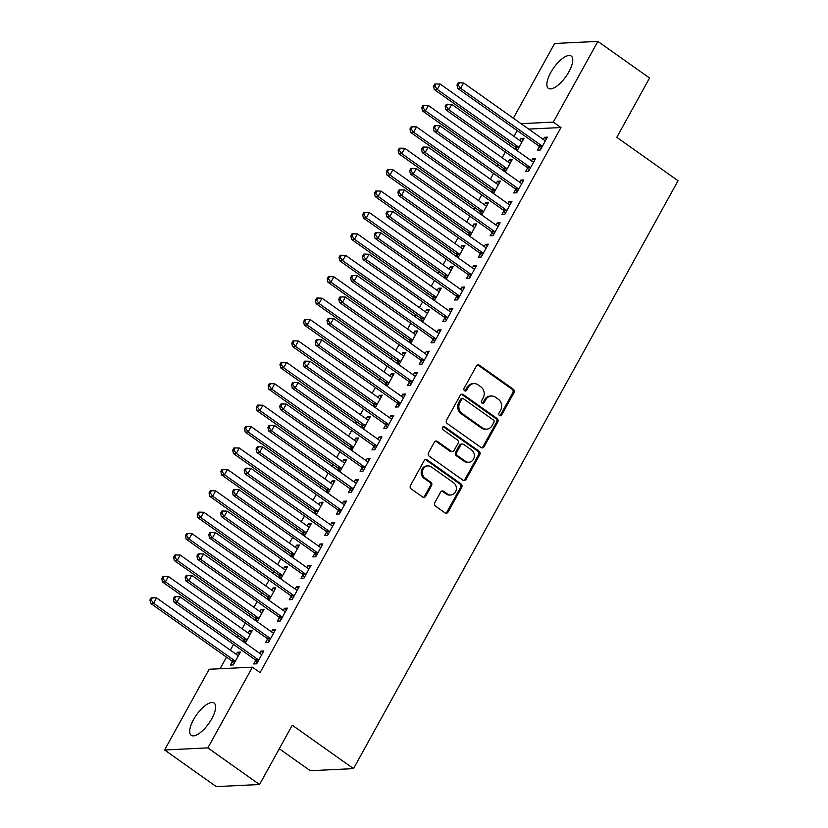 <?xml version="1.0" encoding="UTF-8"?>
<svg xmlns="http://www.w3.org/2000/svg" width="828" height="828" viewBox="0 0 828 828"><rect width="100%" height="100%" fill="white"/><g stroke="black" fill="none" stroke-linecap="round" stroke-linejoin="round"><path stroke-width="1.24" d="M499.532 415.501A1.739 1.542 87.2 0 0 501.654 414.963L513.981 392.638A2.484 2.205 87.2 0 0 513.267 389.201L479.453 365.241A2.484 2.205 87.2 0 0 476.41 366.007L464.084 388.332A1.739 1.542 87.2 0 0 465.481 391.013A1.739 1.542 87.2 0 0 466.713 390.205L468.306 387.307A7.959 7.059 87.2 0 1 473.937 383.623A7.959 7.059 87.2 0 1 478.035 384.844L480.851 386.842A7.959 7.059 87.2 0 1 483.148 397.833L481.554 400.721A1.739 1.542 87.2 0 0 482.952 403.391A1.739 1.542 87.2 0 0 484.183 402.584L485.777 399.696A7.959 7.059 87.2 0 1 491.408 396.001A7.959 7.059 87.2 0 1 495.506 397.233L498.321 399.231A7.959 7.059 87.2 0 1 500.619 410.212L499.025 413.1A1.739 1.542 87.2 0 0 499.532 415.501M499.833 415.666A1.739 1.542 87.2 0 0 500.485 415.025L512.811 392.689A2.484 2.205 87.2 0 0 512.097 389.264L478.284 365.293A2.484 2.205 87.2 0 0 477.59 364.972M464.891 390.909A1.739 1.542 87.2 0 0 465.543 390.257L467.137 387.369L468.306 387.307M482.362 403.288A1.739 1.542 87.2 0 0 483.014 402.636L484.608 399.748L485.777 399.696M193.535 719.615A19.768 7.493 125.3 0 1 214.09 703.044A19.768 7.493 125.3 0 1 211.782 718.735A19.768 7.493 125.3 0 1 191.227 735.305A19.768 7.493 125.3 0 1 193.535 719.615M550.692 72.636A19.768 7.493 125.3 0 1 571.248 56.066A19.768 7.493 125.3 0 1 568.929 71.757A19.768 7.493 125.3 0 1 548.374 88.327A19.768 7.493 125.3 0 1 550.692 72.636M434.793 502.72A2.484 2.205 87.2 0 0 435.507 506.146L444.998 512.874A2.484 2.205 87.2 0 0 448.031 512.108L461.724 487.309A2.484 2.205 87.2 0 0 460.999 483.873L427.186 459.913A2.484 2.205 87.2 0 0 424.153 460.678L410.46 485.477A2.484 2.205 87.2 0 0 411.185 488.913L422.642 497.028A2.484 2.205 87.2 0 0 425.675 496.262L431.533 485.643A2.484 2.205 87.2 0 0 430.819 482.217L425.137 478.191A6.655 5.899 87.2 0 1 422.518 470.853A6.655 5.899 87.2 0 1 427.921 465.916A6.655 5.899 87.2 0 1 431.336 466.94L453.599 482.724A6.655 5.899 87.2 0 1 456.218 490.062A6.655 5.899 87.2 0 1 450.815 494.989A6.655 5.899 87.2 0 1 447.399 493.964L443.684 491.335A2.484 2.205 87.2 0 0 440.651 492.101L434.793 502.72M252.416 667.182L207.859 747.891L164.596 749.982L209.153 669.262L252.416 667.182L260.075 672.605L560.97 127.533L553.311 122.109L521.029 123.662M513.35 118.218L554.605 43.48L597.868 41.4L649.545 78.018L616.808 137.324L678.049 180.732L353.515 768.622L292.274 725.214L259.537 784.52L207.859 747.891M597.868 41.4L553.311 122.109M481.068 447.524A2.484 2.205 87.2 0 0 484.111 446.747L497.794 421.949A2.484 2.205 87.2 0 0 497.079 418.523L463.266 394.552A2.484 2.205 87.2 0 0 460.223 395.329L446.54 420.117A2.484 2.205 87.2 0 0 447.255 423.553L481.068 447.524M479.764 454.634L466.071 479.422A2.484 2.205 87.2 0 1 463.028 480.199L429.214 456.228A2.484 2.205 87.2 0 1 428.5 452.802L434.358 442.183A2.484 2.205 87.2 0 1 437.401 441.417L451.115 451.136A2.484 2.205 87.2 0 0 454.148 450.37L458.039 443.322A2.484 2.205 87.2 0 0 457.315 439.896L443.042 429.773A1.739 1.542 87.2 0 1 444.667 426.834L479.039 451.198A2.484 2.205 87.2 0 1 479.764 454.634L478.594 454.686L464.901 479.484L466.071 479.422M279.274 748.75L310.252 770.702L353.515 768.622M267.485 639.081L265.571 642.538L268.5 642.404L275.589 629.559L272.66 629.694L271.47 631.857M245.336 643.118L252.198 630.677L249.28 630.822L248.089 632.975M244.105 640.199L243.287 641.669M291.125 596.264L289.21 599.72L292.129 599.586L299.219 586.741L296.3 586.876L295.11 589.039M268.976 600.3L275.838 587.859L272.919 588.004L271.729 590.157M267.734 597.381L266.926 598.851M314.754 553.446L312.849 556.902L315.768 556.768L322.858 543.924L319.939 544.058L318.749 546.221M292.615 557.482L299.477 545.041L296.548 545.186L295.358 547.339M291.373 554.563L290.566 556.033M338.393 510.628L336.478 514.084L339.408 513.95L346.497 501.106L343.568 501.24L342.378 503.403M316.244 514.664L323.117 502.223L320.188 502.368L318.997 504.521M315.013 511.745L314.205 513.215M362.033 467.81L360.118 471.267L363.037 471.132L370.137 458.288L367.208 458.422L366.017 460.585M339.884 471.846L346.746 459.405L343.827 459.55L342.637 461.703M338.652 468.927L337.834 470.397M385.672 424.992L383.757 428.449L386.676 428.314L393.766 415.47L390.847 415.604L389.657 417.767M363.523 429.028L370.385 416.587L367.466 416.732L366.276 418.885M362.281 426.109L361.474 427.579M409.301 382.174L407.397 385.631L410.315 385.496L417.405 372.652L414.486 372.786L413.296 374.949M387.162 386.21L394.024 373.77L391.095 373.914L389.905 376.067M385.92 383.292L385.113 384.761M432.94 339.356L431.026 342.813L433.955 342.678L441.045 329.834L438.115 329.968L436.925 332.131M410.791 343.392L417.664 330.952L414.735 331.096L413.545 333.249M409.56 340.474L408.753 341.943M456.58 296.538L454.665 299.995L457.584 299.86L464.684 287.016L461.755 287.15L460.565 289.314M434.431 300.574L441.293 288.134L438.374 288.279L437.184 290.431M433.199 297.656L432.382 299.125M480.219 253.72L478.305 257.177L481.223 257.042L488.313 244.198L485.394 244.332L484.204 246.496M458.07 257.756L464.932 245.316L462.014 245.461L460.823 247.613M456.828 254.838L456.021 256.307M503.848 210.902L501.944 214.359L504.863 214.224L511.952 201.38L509.034 201.514L507.843 203.678M481.71 214.938L488.572 202.498L485.643 202.643L484.452 204.795M480.468 212.02L479.66 213.489M527.488 168.084L525.573 171.541L528.502 171.406L535.592 158.562L532.663 158.697L531.472 160.86M505.339 172.12L512.211 159.68L509.282 159.825L508.092 161.977M504.107 169.202L503.3 170.671M560.97 127.533L528.678 129.085M517.169 130.586L513.981 136.372M510.151 143.316L509.189 145.055M505.349 152L502.161 157.775M498.332 164.72L497.369 166.469M493.529 173.404L490.342 179.19M486.512 186.134L485.55 187.873M481.71 194.818L478.522 200.593M474.692 207.538L473.73 209.287M469.9 216.222L466.702 222.007M462.873 228.952L461.91 230.691M458.081 237.636L454.893 243.411M451.053 250.356L450.09 252.105M446.261 259.04L443.073 264.825M439.233 271.77L438.271 273.509M434.441 280.454L431.253 286.229M427.424 293.174L426.451 294.923M422.622 301.858L419.434 307.643M415.604 314.588L414.642 316.327M410.802 323.272L407.614 329.047M403.785 335.992L402.822 337.741M398.982 344.676L395.794 350.461M391.965 357.406L391.002 359.145M387.173 366.09L383.975 371.865M380.145 378.81L379.183 380.559M375.353 387.494L372.155 393.279M368.325 400.224L367.363 401.963M363.533 408.908L360.346 414.683M356.506 421.628L355.543 423.377M351.714 430.312L348.526 436.097M344.686 443.042L343.724 444.781M339.894 451.726L336.706 457.501M332.877 464.446L331.904 466.195M328.074 473.13L324.886 478.915M321.057 485.86L320.094 487.599M316.255 494.544L313.067 500.319M309.237 507.264L308.275 509.013M304.435 515.947L301.247 521.733M297.418 528.678L296.455 530.417M292.626 537.362L289.427 543.137M285.598 550.082L284.635 551.831M280.806 558.765L277.608 564.551M273.778 571.496L272.816 573.235M268.986 580.18L265.798 585.955M261.958 592.9L260.996 594.649M257.166 601.583L253.979 607.369M250.139 614.314L249.176 616.053M245.347 622.998L242.159 628.773M238.329 635.718L237.357 637.467M233.527 644.401L230.339 650.187M226.51 657.132L220.093 668.734M517.158 150.706L524.02 138.276L521.102 138.421L519.912 140.574M515.927 147.798L515.119 149.257M539.307 146.67L537.393 150.137L540.322 149.992L547.411 137.148L544.482 137.293L543.292 139.446M493.519 193.524L500.391 181.094L497.462 181.239L496.272 183.392M492.287 190.616L491.48 192.075M515.668 189.488L513.753 192.955L516.682 192.81L523.772 179.966L520.853 180.111L519.663 182.263M469.89 236.342L476.752 223.912L473.823 224.057L472.633 226.21M468.648 233.434L467.841 234.893M492.039 232.306L490.124 235.773L493.043 235.628L500.133 222.784L497.214 222.929L496.024 225.081M446.251 279.16L453.113 266.73L450.194 266.875L449.004 269.028M445.009 276.252L444.201 277.711M468.4 275.124L466.485 278.591L469.404 278.446L476.493 265.602L473.575 265.747L472.384 267.899M422.611 321.978L429.473 309.548L426.555 309.693L425.364 311.846M421.38 319.07L420.572 320.529M444.76 317.942L442.845 321.409L445.774 321.264L452.864 308.42L449.935 308.565L448.745 310.717M398.972 364.796L405.844 352.366L402.915 352.511L401.725 354.663M397.74 361.888L396.933 363.347M421.121 360.76L419.206 364.227L422.135 364.082L429.225 351.238L426.306 351.382L425.116 353.535M375.343 407.614L382.205 395.184L379.276 395.329L378.085 397.481M374.101 404.706L373.293 406.165M397.492 403.578L395.577 407.045L398.496 406.9L405.585 394.056L402.667 394.2L401.476 396.353M351.703 450.432L358.565 438.002L355.647 438.147L354.456 440.299M350.461 447.524L349.654 448.983M373.852 446.395L371.938 449.863L374.856 449.718L381.946 436.873L379.027 437.018L377.837 439.171M328.064 493.25L334.926 480.82L332.007 480.964L330.817 483.117M326.832 490.342L326.025 491.801M350.213 489.213L348.298 492.681L351.227 492.536L358.317 479.691L355.388 479.836L354.198 481.989M304.425 536.068L311.297 523.638L308.368 523.782L307.178 525.935M303.193 533.16L302.386 534.619M326.574 532.031L324.659 535.499L327.588 535.354L334.678 522.509L331.759 522.654L330.569 524.807M280.796 578.886L287.658 566.455L284.739 566.6L283.538 568.753M279.553 575.977L278.746 577.437M302.944 574.849L301.03 578.317L303.948 578.172L311.038 565.327L308.119 565.472L306.929 567.625M257.156 621.704L264.018 609.273L261.099 609.418L259.909 611.571M255.914 618.795L255.107 620.255M279.305 617.667L277.39 621.135L280.309 620.99L287.409 608.145L284.48 608.29L283.29 610.443M232.285 661.613L230.37 665.081L233.289 664.936L240.379 652.091L237.46 652.236L236.27 654.389M255.666 660.485L253.751 663.952L256.68 663.808L263.77 650.963L260.841 651.108L259.65 653.261M259.537 784.52L216.274 786.6L164.596 749.982M521.102 138.421L523.151 139.87M544.482 137.293L546.532 138.742M509.282 159.825L511.331 161.274M532.663 158.697L534.712 160.146M497.462 181.239L499.512 182.688M520.853 180.111L522.892 181.56M485.643 202.643L487.692 204.092M509.034 201.514L511.073 202.963M473.823 224.057L475.872 225.506M497.214 222.929L499.253 224.378M462.014 245.461L464.053 246.91M485.394 244.332L487.444 245.781M450.194 266.875L452.233 268.324M473.575 265.747L475.624 267.196M438.374 288.279L440.413 289.728M461.755 287.15L463.804 288.599M426.555 309.693L428.604 311.142M449.935 308.565L451.984 310.014M414.735 331.096L416.784 332.546M438.115 329.968L440.165 331.417M402.915 352.511L404.964 353.96M426.306 351.382L428.345 352.831M391.095 373.914L393.145 375.363M414.486 372.786L416.525 374.235M379.276 395.329L381.325 396.778M402.667 394.2L404.706 395.649M367.466 416.732L369.505 418.181M390.847 415.604L392.896 417.053M355.647 438.147L357.686 439.596M379.027 437.018L381.077 438.467M343.827 459.55L345.866 460.999M367.208 458.422L369.257 459.871M332.007 480.964L334.057 482.413M355.388 479.836L357.437 481.285M320.188 502.368L322.237 503.817M343.568 501.24L345.618 502.689M308.368 523.782L310.417 525.231M331.759 522.654L333.798 524.103M296.548 545.186L298.597 546.635M319.939 544.058L321.978 545.507M284.739 566.6L286.778 568.049M308.119 565.472L310.158 566.921M272.919 588.004L274.958 589.453M296.3 586.876L298.349 588.325M261.099 609.418L263.138 610.867M284.48 608.29L286.529 609.739M249.28 630.822L251.319 632.271M272.66 629.694L274.71 631.143M237.46 652.236L239.509 653.685M260.841 651.108L262.89 652.557M491.408 396.001L490.238 396.053A7.959 7.059 87.2 0 0 484.608 399.748M473.937 383.623L472.767 383.674A7.959 7.059 87.2 0 0 467.137 387.369M481.761 447.844A2.484 2.205 87.2 0 0 482.941 446.809L496.624 422.011A2.484 2.205 87.2 0 0 495.91 418.575L462.096 394.614A2.484 2.205 87.2 0 0 461.403 394.283M493.892 422.404A1.739 1.542 87.2 0 0 493.384 419.993L463.711 398.961A1.739 1.542 87.2 0 0 461.579 399.5L459.902 402.543A7.959 7.059 87.2 0 0 462.2 413.534L482.486 427.91A7.959 7.059 87.2 0 0 486.585 429.142A7.959 7.059 87.2 0 0 492.215 425.447L493.892 422.404M462.811 398.692L461.641 398.744A1.739 1.542 87.2 0 0 460.409 399.551L461.579 399.5M486.585 429.142L485.415 429.194A7.959 7.059 87.2 0 1 481.316 427.972L461.03 413.586A7.959 7.059 87.2 0 1 458.733 402.605L460.409 399.551M463.721 480.519A2.484 2.205 87.2 0 0 464.901 479.484M452.388 451.519L451.219 451.57A2.484 2.205 87.2 0 1 449.946 451.188L436.232 441.469A2.484 2.205 87.2 0 0 435.538 441.148M478.594 454.686A2.484 2.205 87.2 0 0 477.87 451.25L443.497 426.886A1.739 1.542 87.2 0 0 443.187 426.72M465.336 461.217A6.655 5.899 87.2 0 0 468.762 462.252A6.655 5.899 87.2 0 0 474.165 457.315A6.655 5.899 87.2 0 0 471.546 449.977L463.701 444.419A2.484 2.205 87.2 0 0 460.668 445.185L456.777 452.233A2.484 2.205 87.2 0 0 457.501 455.659L465.336 461.217L464.166 461.279A6.655 5.899 87.2 0 0 467.592 462.303L468.762 462.252M462.428 444.036L461.258 444.087A2.484 2.205 87.2 0 0 459.499 445.247L460.668 445.185M464.166 461.279L456.331 455.721A2.484 2.205 87.2 0 1 455.607 452.285L459.499 445.247M450.815 494.989L449.645 495.051A6.655 5.899 87.2 0 1 446.23 494.016L442.514 491.387A2.484 2.205 87.2 0 0 441.821 491.066M427.921 465.916L426.751 465.978A6.655 5.899 87.2 0 0 421.349 470.904A6.655 5.899 87.2 0 0 423.967 478.242L425.137 478.191M423.325 497.349A2.484 2.205 87.2 0 0 424.505 496.314L430.363 485.705A2.484 2.205 87.2 0 0 429.649 482.269L423.967 478.242M445.681 513.194A2.484 2.205 87.2 0 0 446.861 512.159L460.554 487.361A2.484 2.205 87.2 0 0 459.83 483.935L426.016 459.964A2.484 2.205 87.2 0 0 425.333 459.643M522.116 141.743L521.764 141.671A2.536 2.246 -92.8 0 1 520.957 141.319L440.196 84.073L437.246 89.424L434.317 89.569L515.088 146.815A2.536 2.246 -92.8 0 1 515.709 147.467L517.459 150.168M434.762 86.102L435.942 83.959L434.772 84.021L433.593 86.153L434.762 86.102L437.246 89.424L518.007 146.67A2.536 2.246 -92.8 0 1 518.639 147.332L518.846 147.653M435.942 83.959L440.196 84.073M434.317 89.569L433.593 86.153M542.226 146.535L542.019 146.204A2.536 2.246 87.2 0 0 541.388 145.542L460.627 88.306L463.587 82.955L544.348 140.191A2.536 2.246 87.2 0 0 545.145 140.543L545.497 140.615M540.85 149.04L539.1 146.349A2.536 2.246 87.2 0 0 538.469 145.687L457.708 88.441L460.627 88.306L458.153 84.973L459.333 82.831L458.163 82.893L456.984 85.036L458.153 84.973M456.984 85.036L457.708 88.441M463.587 82.955L459.333 82.831M510.296 163.147L509.944 163.075A2.536 2.246 -92.8 0 1 509.148 162.723L428.376 105.487L425.426 110.838L422.497 110.973L503.269 168.219A2.536 2.246 -92.8 0 1 503.89 168.881L505.639 171.572M422.942 107.505L424.133 105.373L422.963 105.425L421.773 107.568L422.942 107.505L425.426 110.838L506.187 168.074A2.536 2.246 -92.8 0 1 506.819 168.736L507.026 169.067M424.133 105.373L428.376 105.487M422.497 110.973L421.773 107.568M498.477 184.561L498.125 184.489A2.536 2.246 -92.8 0 1 497.328 184.137L416.556 126.891L413.607 132.242L410.688 132.387L491.449 189.633A2.536 2.246 -92.8 0 1 492.08 190.285L493.819 192.986M411.133 128.92L412.313 126.777L411.143 126.839L409.964 128.971L411.133 128.92L413.607 132.242L494.368 189.488A2.536 2.246 -92.8 0 1 494.999 190.15L495.206 190.471M412.313 126.777L416.556 126.891M410.688 132.387L409.964 128.971M530.417 167.939L530.199 167.618A2.536 2.246 87.2 0 0 529.568 166.956L448.807 109.71L451.767 104.359L532.528 161.605A2.536 2.246 87.2 0 0 533.325 161.957L533.677 162.029M529.03 170.454L527.281 167.753A2.536 2.246 87.2 0 0 526.649 167.09L445.888 109.855L448.807 109.71L446.333 106.388L447.513 104.245L446.344 104.297L445.164 106.439L446.333 106.388M445.164 106.439L445.888 109.855M451.767 104.359L447.513 104.245M518.597 189.353L518.38 189.022A2.536 2.246 87.2 0 0 517.759 188.36L436.987 131.124L439.947 125.773L520.708 183.009A2.536 2.246 87.2 0 0 521.505 183.361L521.857 183.433M517.21 191.858L515.461 189.167A2.536 2.246 87.2 0 0 514.83 188.505L434.069 131.259L436.987 131.124L434.514 127.791L435.694 125.649L434.524 125.711L433.344 127.854L434.514 127.791M433.344 127.854L434.069 131.259M439.947 125.773L435.694 125.649M486.657 205.965L486.305 205.893A2.536 2.246 -92.8 0 1 485.508 205.541L404.747 148.305L401.787 153.656L398.868 153.791L479.629 211.036A2.536 2.246 -92.8 0 1 480.261 211.699L482.01 214.39M399.313 150.323L400.493 148.191L399.324 148.243L398.144 150.386L399.313 150.323L401.787 153.656L482.548 210.892A2.536 2.246 -92.8 0 1 483.179 211.554L483.386 211.885M400.493 148.191L404.747 148.305M398.868 153.791L398.144 150.386M474.837 227.379L474.485 227.307A2.536 2.246 -92.8 0 1 473.688 226.955L392.927 169.709L389.967 175.06L387.049 175.205L467.81 232.451A2.536 2.246 -92.8 0 1 468.441 233.103L470.19 235.804M387.494 171.738L388.674 169.595L387.504 169.657L386.324 171.789L387.494 171.738L389.967 175.06L470.728 232.306A2.536 2.246 -92.8 0 1 471.36 232.968L471.577 233.289M388.674 169.595L392.927 169.709M387.049 175.205L386.324 171.789M506.777 210.757L506.56 210.436A2.536 2.246 87.2 0 0 505.939 209.774L425.168 152.528L428.128 147.177L508.889 204.423A2.536 2.246 87.2 0 0 509.686 204.775L510.038 204.847M505.39 213.272L503.641 210.571A2.536 2.246 87.2 0 0 503.01 209.908L422.249 152.673L425.168 152.528L422.694 149.206L423.874 147.063L422.704 147.115L421.524 149.257L422.694 149.206M421.524 149.257L422.249 152.673M428.128 147.177L423.874 147.063M494.958 232.171L494.751 231.84A2.536 2.246 87.2 0 0 494.119 231.178L413.358 173.942L416.308 168.591L497.069 225.827A2.536 2.246 87.2 0 0 497.876 226.179L498.218 226.251M493.571 234.676L491.822 231.985A2.536 2.246 87.2 0 0 491.19 231.322L410.429 174.077L413.358 173.942L410.874 170.609L412.054 168.467L410.885 168.529L409.705 170.671L410.874 170.609M409.705 170.671L410.429 174.077M416.308 168.591L412.054 168.467M463.018 248.783L462.666 248.71A2.536 2.246 -92.8 0 1 461.869 248.359L381.108 191.123L378.148 196.474L375.229 196.609L455.99 253.854A2.536 2.246 -92.8 0 1 456.621 254.517L458.37 257.208M375.674 193.141L376.854 191.009L375.684 191.061L374.504 193.203L375.674 193.141L378.148 196.474L458.919 253.71A2.536 2.246 -92.8 0 1 459.54 254.372L459.757 254.703M376.854 191.009L381.108 191.123M375.229 196.609L374.504 193.203M483.138 253.575L482.931 253.254A2.536 2.246 87.2 0 0 482.3 252.592L401.539 195.346L404.488 189.995L485.249 247.241A2.536 2.246 87.2 0 0 486.057 247.593L486.409 247.665M481.751 256.09L480.002 253.389A2.536 2.246 87.2 0 0 479.371 252.726L398.61 195.491L401.539 195.346L399.055 192.024L400.234 189.881L399.065 189.933L397.885 192.075L399.055 192.024M397.885 192.075L398.61 195.491M404.488 189.995L400.234 189.881M451.198 270.197L450.846 270.125A2.536 2.246 -92.8 0 1 450.049 269.773L369.288 212.527L366.338 217.878L363.409 218.023L444.17 275.269A2.536 2.246 -92.8 0 1 444.802 275.921L446.551 278.622M363.854 214.555L365.034 212.413L363.865 212.475L362.685 214.607L363.854 214.555L366.338 217.878L447.099 275.124A2.536 2.246 -92.8 0 1 447.72 275.786L447.938 276.107M365.034 212.413L369.288 212.527M363.409 218.023L362.685 214.607M471.318 274.989L471.111 274.658A2.536 2.246 87.2 0 0 470.48 273.996L389.719 216.76L392.669 211.409L473.44 268.645A2.536 2.246 87.2 0 0 474.237 268.996L474.589 269.069M469.931 277.494L468.182 274.803A2.536 2.246 87.2 0 0 467.561 274.14L386.79 216.895L389.719 216.76L387.235 213.427L388.425 211.285L387.256 211.347L386.065 213.489L387.235 213.427M386.065 213.489L386.79 216.895M392.669 211.409L388.425 211.285M439.378 291.601L439.037 291.528A2.536 2.246 -92.8 0 1 438.229 291.177L357.468 233.941L354.519 239.292L351.589 239.427L432.351 296.672A2.536 2.246 -92.8 0 1 432.982 297.335L434.731 300.026M352.035 235.959L353.214 233.827L352.045 233.879L350.865 236.021L352.035 235.959L354.519 239.292L435.28 296.527A2.536 2.246 -92.8 0 1 435.911 297.19L436.118 297.521M353.214 233.827L357.468 233.941M351.589 239.427L350.865 236.021M459.499 296.393L459.292 296.072A2.536 2.246 87.2 0 0 458.66 295.41L377.899 238.164L380.849 232.813L461.62 290.059A2.536 2.246 87.2 0 0 462.417 290.411L462.769 290.483M458.112 298.908L456.373 296.207A2.536 2.246 87.2 0 0 455.742 295.544L374.981 238.309L377.899 238.164L375.415 234.841L376.605 232.699L375.436 232.751L374.256 234.893L375.415 234.841M374.256 234.893L374.981 238.309M380.849 232.813L376.605 232.699M427.569 313.015L427.217 312.943A2.536 2.246 -92.8 0 1 426.41 312.591L345.649 255.345L342.699 260.696L339.77 260.841L420.541 318.087A2.536 2.246 -92.8 0 1 421.162 318.739L422.911 321.44M340.215 257.373L341.395 255.231L340.236 255.293L339.045 257.425L340.215 257.373L342.699 260.696L423.46 317.942A2.536 2.246 -92.8 0 1 424.091 318.604L424.298 318.925M341.395 255.231L345.649 255.345M339.77 260.841L339.045 257.425M447.679 317.807L447.472 317.476A2.536 2.246 87.2 0 0 446.841 316.813L366.079 259.578L369.04 254.227L449.801 311.463A2.536 2.246 87.2 0 0 450.598 311.814L450.949 311.887M446.302 320.312L444.553 317.621A2.536 2.246 87.2 0 0 443.922 316.958L363.161 259.713L366.079 259.578L363.606 256.245L364.786 254.103L363.616 254.165L362.436 256.307L363.606 256.245M362.436 256.307L363.161 259.713M369.04 254.227L364.786 254.103M415.749 334.419L415.397 334.346A2.536 2.246 -92.8 0 1 414.6 333.994L333.829 276.759L330.879 282.11L327.95 282.244L408.721 339.49A2.536 2.246 -92.8 0 1 409.342 340.153L411.092 342.844M328.395 278.777L329.585 276.645L328.416 276.697L327.226 278.839L328.395 278.777L330.879 282.11L411.64 339.345A2.536 2.246 -92.8 0 1 412.272 340.008L412.479 340.339M329.585 276.645L333.829 276.759M327.95 282.244L327.226 278.839M435.87 339.211L435.652 338.89A2.536 2.246 87.2 0 0 435.021 338.228L354.26 280.982L357.22 275.631L437.981 332.877A2.536 2.246 87.2 0 0 438.778 333.229L439.13 333.301M434.483 341.726L432.733 339.025A2.536 2.246 87.2 0 0 432.102 338.362L351.341 281.127L354.26 280.982L351.786 277.659L352.966 275.517L351.796 275.569L350.617 277.711L351.786 277.659M350.617 277.711L351.341 281.127M357.22 275.631L352.966 275.517M403.929 355.833L403.578 355.761A2.536 2.246 -92.8 0 1 402.781 355.409L322.009 298.163L319.059 303.514L316.141 303.659L396.902 360.904A2.536 2.246 -92.8 0 1 397.533 361.557L399.272 364.258M316.586 300.191L317.766 298.049L316.596 298.111L315.416 300.243L316.586 300.191L319.059 303.514L399.82 360.76A2.536 2.246 -92.8 0 1 400.452 361.422L400.659 361.743M317.766 298.049L322.009 298.163M316.141 303.659L315.416 300.243M424.05 360.625L423.832 360.294A2.536 2.246 87.2 0 0 423.211 359.631L342.44 302.396L345.4 297.045L426.161 354.28A2.536 2.246 87.2 0 0 426.958 354.632L427.31 354.705M422.663 363.13L420.914 360.439A2.536 2.246 87.2 0 0 420.282 359.776L339.521 302.53L342.44 302.396L339.966 299.063L341.146 296.921L339.977 296.983L338.797 299.125L339.966 299.063M338.797 299.125L339.521 302.53M345.4 297.045L341.146 296.921M392.11 377.237L391.758 377.164A2.536 2.246 -92.8 0 1 390.961 376.812L310.2 319.577L307.24 324.928L304.321 325.062L385.082 382.308A2.536 2.246 -92.8 0 1 385.713 382.971L387.463 385.662M304.766 321.595L305.946 319.463L304.776 319.515L303.597 321.657L304.766 321.595L307.24 324.928L388.001 382.163A2.536 2.246 -92.8 0 1 388.632 382.826L388.839 383.157M305.946 319.463L310.2 319.577M304.321 325.062L303.597 321.657M412.23 382.029L412.013 381.708A2.536 2.246 87.2 0 0 411.392 381.046L330.62 323.8L333.58 318.449L414.342 375.695A2.536 2.246 87.2 0 0 415.138 376.047L415.49 376.119M410.843 384.544L409.094 381.843A2.536 2.246 87.2 0 0 408.463 381.18L327.702 323.945L330.62 323.8L328.147 320.477L329.327 318.335L328.157 318.387L326.977 320.529L328.147 320.477M326.977 320.529L327.702 323.945M333.58 318.449L329.327 318.335M380.29 398.651L379.938 398.579A2.536 2.246 -92.8 0 1 379.141 398.227L298.38 340.981L295.42 346.332L292.501 346.477L373.262 403.722A2.536 2.246 -92.8 0 1 373.894 404.374L375.643 407.076M292.946 343.009L294.126 340.867L292.957 340.929L291.777 343.061L292.946 343.009L295.42 346.332L376.181 403.578A2.536 2.246 -92.8 0 1 376.812 404.24L377.03 404.561M294.126 340.867L298.38 340.981M292.501 346.477L291.777 343.061M400.41 403.443L400.203 403.112A2.536 2.246 87.2 0 0 399.572 402.449L318.811 345.214L321.761 339.863L402.522 397.098A2.536 2.246 87.2 0 0 403.329 397.45L403.671 397.523M399.024 405.948L397.274 403.257A2.536 2.246 87.2 0 0 396.643 402.594L315.882 345.348L318.811 345.214L316.327 341.881L317.507 339.739L316.337 339.801L315.157 341.943L316.327 341.881M315.157 341.943L315.882 345.348M321.761 339.863L317.507 339.739M368.47 420.055L368.118 419.982A2.536 2.246 -92.8 0 1 367.321 419.63L286.56 362.395L283.6 367.746L280.682 367.88L361.443 425.126A2.536 2.246 -92.8 0 1 362.074 425.789L363.823 428.48M281.127 364.413L282.307 362.281L281.137 362.333L279.957 364.475L281.127 364.413L283.6 367.746L364.372 424.981A2.536 2.246 -92.8 0 1 364.993 425.644L365.21 425.975M282.307 362.281L286.56 362.395M280.682 367.88L279.957 364.475M388.591 424.847L388.384 424.526A2.536 2.246 87.2 0 0 387.752 423.864L306.991 366.618L309.941 361.267L390.702 418.513A2.536 2.246 87.2 0 0 391.509 418.864L391.861 418.937M387.204 427.362L385.455 424.66A2.536 2.246 87.2 0 0 384.834 423.998L304.062 366.763L306.991 366.618L304.507 363.295L305.687 361.153L304.518 361.205L303.338 363.347L304.507 363.295M303.338 363.347L304.062 366.763M309.941 361.267L305.687 361.153M356.651 441.469L356.299 441.396A2.536 2.246 -92.8 0 1 355.502 441.045L274.741 383.799L271.791 389.15L268.862 389.295L349.623 446.54A2.536 2.246 -92.8 0 1 350.254 447.192L352.003 449.894M269.307 385.827L270.487 383.685L269.317 383.747L268.137 385.879L269.307 385.827L271.791 389.15L352.552 446.395A2.536 2.246 -92.8 0 1 353.173 447.058L353.39 447.379M270.487 383.685L274.741 383.799M268.862 389.295L268.137 385.879M376.771 446.261L376.564 445.93A2.536 2.246 87.2 0 0 375.933 445.267L295.172 388.032L298.121 382.681L378.893 439.916A2.536 2.246 87.2 0 0 379.69 440.268L380.042 440.341M375.384 448.766L373.635 446.075A2.536 2.246 87.2 0 0 373.014 445.412L292.243 388.166L295.172 388.032L292.688 384.699L293.878 382.557L292.708 382.619L291.518 384.761L292.688 384.699M291.518 384.761L292.243 388.166M298.121 382.681L293.878 382.557M344.831 462.873L344.489 462.8A2.536 2.246 -92.8 0 1 343.682 462.448L262.921 405.213L259.971 410.564L257.042 410.698L337.803 467.944A2.536 2.246 -92.8 0 1 338.435 468.607L340.184 471.298M257.487 407.231L258.667 405.099L257.498 405.151L256.318 407.293L257.487 407.231L259.971 410.564L340.732 467.799A2.536 2.246 -92.8 0 1 341.364 468.462L341.571 468.793M258.667 405.099L262.921 405.213M257.042 410.698L256.318 407.293M364.951 467.665L364.744 467.344A2.536 2.246 87.2 0 0 364.113 466.681L283.352 409.436L286.302 404.085L367.073 461.331A2.536 2.246 87.2 0 0 367.87 461.682L368.222 461.755M363.564 470.18L361.826 467.478A2.536 2.246 87.2 0 0 361.194 466.816L280.433 409.581L283.352 409.436L280.878 406.113L282.058 403.971L280.889 404.023L279.709 406.165L280.878 406.113M279.709 406.165L280.433 409.581M286.302 404.085L282.058 403.971M333.022 484.287L332.67 484.214A2.536 2.246 -92.8 0 1 331.862 483.862L251.101 426.617L248.152 431.968L245.223 432.112L325.994 489.358A2.536 2.246 -92.8 0 1 326.615 490.01L328.364 492.712M245.668 428.645L246.847 426.503L245.688 426.565L244.498 428.697L245.668 428.645L248.152 431.968L328.913 489.213A2.536 2.246 -92.8 0 1 329.544 489.876L329.751 490.197M246.847 426.503L251.101 426.617M245.223 432.112L244.498 428.697M353.132 489.079L352.925 488.748A2.536 2.246 87.2 0 0 352.293 488.085L271.532 430.85L274.492 425.499L355.253 482.734A2.536 2.246 87.2 0 0 356.05 483.086L356.402 483.159M351.755 491.584L350.006 488.893A2.536 2.246 87.2 0 0 349.375 488.23L268.614 430.984L271.532 430.85L269.059 427.517L270.238 425.375L269.069 425.437L267.889 427.579L269.059 427.517M267.889 427.579L268.614 430.984M274.492 425.499L270.238 425.375M321.202 505.691L320.85 505.618A2.536 2.246 -92.8 0 1 320.053 505.266L239.282 448.031L236.332 453.382L233.403 453.516L314.174 510.762A2.536 2.246 -92.8 0 1 314.795 511.425L316.544 514.116M233.848 450.049L235.038 447.917L233.869 447.969L232.678 450.111L233.848 450.049L236.332 453.382L317.093 510.617A2.536 2.246 -92.8 0 1 317.724 511.28L317.931 511.611M235.038 447.917L239.282 448.031M233.403 453.516L232.678 450.111M341.322 510.483L341.105 510.162A2.536 2.246 87.2 0 0 340.474 509.499L259.713 452.254L262.673 446.903L343.434 504.149A2.536 2.246 87.2 0 0 344.231 504.5L344.583 504.573M339.935 512.998L338.186 510.296A2.536 2.246 87.2 0 0 337.555 509.634L256.794 452.399L259.713 452.254L257.239 448.931L258.419 446.789L257.249 446.841L256.069 448.983L257.239 448.931M256.069 448.983L256.794 452.399M262.673 446.903L258.419 446.789M309.382 527.105L309.03 527.032A2.536 2.246 -92.8 0 1 308.233 526.68L227.462 469.435L224.512 474.786L221.593 474.93L302.355 532.176A2.536 2.246 -92.8 0 1 302.986 532.828L304.725 535.53M222.039 471.463L223.218 469.321L222.049 469.383L220.869 471.515L222.039 471.463L224.512 474.786L305.273 532.031A2.536 2.246 -92.8 0 1 305.905 532.694L306.112 533.015M223.218 469.321L227.462 469.435M221.593 474.93L220.869 471.515M329.503 531.897L329.285 531.566A2.536 2.246 87.2 0 0 328.664 530.903L247.893 473.668L250.853 468.317L331.614 525.552A2.536 2.246 87.2 0 0 332.411 525.904L332.763 525.977M328.116 534.402L326.367 531.711A2.536 2.246 87.2 0 0 325.735 531.048L244.974 473.802L247.893 473.668L245.419 470.335L246.599 468.193L245.43 468.255L244.25 470.397L245.419 470.335M244.25 470.397L244.974 473.802M250.853 468.317L246.599 468.193M297.562 548.509L297.211 548.436A2.536 2.246 -92.8 0 1 296.414 548.084L215.653 490.849L212.692 496.2L209.774 496.334L290.535 553.58A2.536 2.246 -92.8 0 1 291.166 554.242L292.915 556.933M210.219 492.867L211.399 490.735L210.229 490.787L209.049 492.929L210.219 492.867L212.692 496.2L293.454 553.435A2.536 2.246 -92.8 0 1 294.085 554.098L294.302 554.429M211.399 490.735L215.653 490.849M209.774 496.334L209.049 492.929M317.683 553.301L317.466 552.98A2.536 2.246 87.2 0 0 316.845 552.317L236.073 495.072L239.033 489.721L319.794 546.966A2.536 2.246 87.2 0 0 320.591 547.318L320.943 547.391M316.296 555.816L314.547 553.114A2.536 2.246 87.2 0 0 313.916 552.452L233.154 495.216L236.073 495.072L233.599 491.749L234.779 489.607L233.61 489.659L232.43 491.801L233.599 491.749M232.43 491.801L233.154 495.216M239.033 489.721L234.779 489.607M285.743 569.923L285.391 569.85A2.536 2.246 -92.8 0 1 284.594 569.498L203.833 512.253L200.873 517.603L197.954 517.748L278.715 574.994A2.536 2.246 -92.8 0 1 279.346 575.646L281.096 578.348M198.399 514.281L199.579 512.139L198.409 512.201L197.23 514.333L198.399 514.281L200.873 517.603L281.634 574.849A2.536 2.246 -92.8 0 1 282.265 575.512L282.483 575.833M199.579 512.139L203.833 512.253M197.954 517.748L197.23 514.333M305.863 574.715L305.656 574.384A2.536 2.246 87.2 0 0 305.025 573.721L224.264 516.486L227.214 511.135L307.975 568.37A2.536 2.246 87.2 0 0 308.782 568.722L309.123 568.795M304.476 577.22L302.727 574.529A2.536 2.246 87.2 0 0 302.096 573.866L221.335 516.62L224.264 516.486L221.78 513.153L222.96 511.011L221.79 511.073L220.61 513.215L221.78 513.153M220.61 513.215L221.335 516.62M227.214 511.135L222.96 511.011M273.923 591.327L273.571 591.254A2.536 2.246 -92.8 0 1 272.774 590.902L192.013 533.667L189.053 539.018L186.134 539.152L266.895 596.398A2.536 2.246 -92.8 0 1 267.527 597.06L269.276 599.751M186.579 535.685L187.759 533.553L186.59 533.605L185.41 535.747L186.579 535.685L189.053 539.018L269.824 596.253A2.536 2.246 -92.8 0 1 270.445 596.916L270.663 597.247M187.759 533.553L192.013 533.667M186.134 539.152L185.41 535.747M294.043 596.119L293.836 595.798A2.536 2.246 87.2 0 0 293.205 595.135L212.444 537.889L215.394 532.539L296.155 589.784A2.536 2.246 87.2 0 0 296.962 590.136L297.314 590.209M292.657 598.634L290.907 595.932A2.536 2.246 87.2 0 0 290.286 595.27L209.515 538.034L212.444 537.889L209.96 534.567L211.14 532.425L209.97 532.476L208.791 534.619L209.96 534.567M208.791 534.619L209.515 538.034M215.394 532.539L211.14 532.425M262.103 612.741L261.751 612.668A2.536 2.246 -92.8 0 1 260.955 612.316L180.193 555.07L177.244 560.421L174.315 560.566L255.076 617.812A2.536 2.246 -92.8 0 1 255.707 618.464L257.456 621.166M174.76 557.099L175.94 554.957L174.77 555.019L173.59 557.151L174.76 557.099L177.244 560.421L258.005 617.667A2.536 2.246 -92.8 0 1 258.626 618.33L258.843 618.651M175.94 554.957L180.193 555.07M174.315 560.566L173.59 557.151M282.224 617.533L282.017 617.202A2.536 2.246 87.2 0 0 281.385 616.539L200.624 559.304L203.574 553.953L284.346 611.188A2.536 2.246 87.2 0 0 285.142 611.54L285.494 611.613M280.837 620.037L279.088 617.346A2.536 2.246 87.2 0 0 278.467 616.684L197.695 559.438L200.624 559.304L198.14 555.971L199.331 553.828L198.161 553.891L196.971 556.033L198.14 555.971M196.971 556.033L197.695 559.438M203.574 553.953L199.331 553.828M250.284 634.144L249.942 634.072A2.536 2.246 -92.8 0 1 249.135 633.72L168.374 576.485L165.424 581.836L162.495 581.97L243.256 639.216A2.536 2.246 -92.8 0 1 243.887 639.878L245.637 642.569M162.94 578.503L164.12 576.371L162.95 576.423L161.77 578.565L162.94 578.503L165.424 581.836L246.185 639.071A2.536 2.246 -92.8 0 1 246.816 639.733L247.023 640.065M164.12 576.371L168.374 576.485M162.495 581.97L161.77 578.565M270.404 638.937L270.197 638.616A2.536 2.246 87.2 0 0 269.566 637.953L188.805 580.707L191.754 575.356L272.526 632.602A2.536 2.246 87.2 0 0 273.323 632.954L273.675 633.027M269.017 641.452L267.278 638.75A2.536 2.246 87.2 0 0 266.647 638.088L185.886 580.852L188.805 580.707L186.331 577.385L187.511 575.243L186.341 575.294L185.161 577.437L186.331 577.385M185.161 577.437L185.886 580.852M191.754 575.356L187.511 575.243M238.474 655.559L238.122 655.486A2.536 2.246 -92.8 0 1 237.315 655.134L156.554 597.888L153.604 603.239L150.675 603.384L231.447 660.63A2.536 2.246 -92.8 0 1 232.068 661.282L233.817 663.984M151.12 599.917L152.311 597.775L151.141 597.837L149.951 599.969L151.12 599.917L153.604 603.239L234.365 660.485A2.536 2.246 -92.8 0 1 234.997 661.148L235.204 661.468M152.311 597.775L156.554 597.888M150.675 603.384L149.951 599.969M258.584 660.351L258.377 660.019A2.536 2.246 87.2 0 0 257.746 659.357L176.985 602.122L179.945 596.771L260.706 654.006A2.536 2.246 87.2 0 0 261.503 654.358L261.855 654.43M257.208 662.855L255.459 660.164A2.536 2.246 87.2 0 0 254.827 659.502L174.066 602.256L176.985 602.122L174.511 598.789L175.691 596.646L174.522 596.709L173.342 598.851L174.511 598.789M173.342 598.851L174.066 602.256M179.945 596.771L175.691 596.646M500.485 415.025L501.654 414.963M465.543 390.257L466.713 390.205M483.014 402.636L484.183 402.584M478.284 365.293L479.453 365.241M512.097 389.264L513.267 389.201M512.811 392.689L513.981 392.638M462.096 394.614L463.266 394.552M495.91 418.575L497.079 418.523M496.624 422.011L497.794 421.949M482.941 446.809L484.111 446.747M458.733 402.605L459.902 402.543M461.03 413.586L462.2 413.534M481.316 427.972L482.486 427.91M436.232 441.469L437.401 441.417M449.946 451.188L451.115 451.136M443.497 426.886L444.667 426.834M477.87 451.25L479.039 451.198M455.607 452.285L456.777 452.233M456.331 455.721L457.501 455.659M442.514 491.387L443.684 491.335M446.23 494.016L447.399 493.964M429.649 482.269L430.819 482.217M430.363 485.705L431.533 485.643M424.505 496.314L425.675 496.262M426.016 459.964L427.186 459.913M459.83 483.935L460.999 483.873M460.554 487.361L461.724 487.309M446.861 512.159L448.031 512.108M515.088 146.815L518.007 146.67M515.709 147.467L518.639 147.332M542.019 146.204L539.1 146.349M541.388 145.542L538.469 145.687M503.269 168.219L506.187 168.074M503.89 168.881L506.819 168.736M491.449 189.633L494.368 189.488M492.08 190.285L494.999 190.15M530.199 167.618L527.281 167.753M529.568 166.956L526.649 167.09M518.38 189.022L515.461 189.167M517.759 188.36L514.83 188.505M479.629 211.036L482.548 210.892M480.261 211.699L483.179 211.554M467.81 232.451L470.728 232.306M468.441 233.103L471.36 232.968M506.56 210.436L503.641 210.571M505.939 209.774L503.01 209.908M494.751 231.84L491.822 231.985M494.119 231.178L491.19 231.322M455.99 253.854L458.919 253.71M456.621 254.517L459.54 254.372M482.931 253.254L480.002 253.389M482.3 252.592L479.371 252.726M444.17 275.269L447.099 275.124M444.802 275.921L447.72 275.786M471.111 274.658L468.182 274.803M470.48 273.996L467.561 274.14M432.351 296.672L435.28 296.527M432.982 297.335L435.911 297.19M459.292 296.072L456.373 296.207M458.66 295.41L455.742 295.544M420.541 318.087L423.46 317.942M421.162 318.739L424.091 318.604M447.472 317.476L444.553 317.621M446.841 316.813L443.922 316.958M408.721 339.49L411.64 339.345M409.342 340.153L412.272 340.008M435.652 338.89L432.733 339.025M435.021 338.228L432.102 338.362M396.902 360.904L399.82 360.76M397.533 361.557L400.452 361.422M423.832 360.294L420.914 360.439M423.211 359.631L420.282 359.776M385.082 382.308L388.001 382.163M385.713 382.971L388.632 382.826M412.013 381.708L409.094 381.843M411.392 381.046L408.463 381.18M373.262 403.722L376.181 403.578M373.894 404.374L376.812 404.24M400.203 403.112L397.274 403.257M399.572 402.449L396.643 402.594M361.443 425.126L364.372 424.981M362.074 425.789L364.993 425.644M388.384 424.526L385.455 424.66M387.752 423.864L384.834 423.998M349.623 446.54L352.552 446.395M350.254 447.192L353.173 447.058M376.564 445.93L373.635 446.075M375.933 445.267L373.014 445.412M337.803 467.944L340.732 467.799M338.435 468.607L341.364 468.462M364.744 467.344L361.826 467.478M364.113 466.681L361.194 466.816M325.994 489.358L328.913 489.213M326.615 490.01L329.544 489.876M352.925 488.748L350.006 488.893M352.293 488.085L349.375 488.23M314.174 510.762L317.093 510.617M314.795 511.425L317.724 511.28M341.105 510.162L338.186 510.296M340.474 509.499L337.555 509.634M302.355 532.176L305.273 532.031M302.986 532.828L305.905 532.694M329.285 531.566L326.367 531.711M328.664 530.903L325.735 531.048M290.535 553.58L293.454 553.435M291.166 554.242L294.085 554.098M317.466 552.98L314.547 553.114M316.845 552.317L313.916 552.452M278.715 574.994L281.634 574.849M279.346 575.646L282.265 575.512M305.656 574.384L302.727 574.529M305.025 573.721L302.096 573.866M266.895 596.398L269.824 596.253M267.527 597.06L270.445 596.916M293.836 595.798L290.907 595.932M293.205 595.135L290.286 595.27M255.076 617.812L258.005 617.667M255.707 618.464L258.626 618.33M282.017 617.202L279.088 617.346M281.385 616.539L278.467 616.684M243.256 639.216L246.185 639.071M243.887 639.878L246.816 639.733M270.197 638.616L267.278 638.75M269.566 637.953L266.647 638.088M231.447 660.63L234.365 660.485M232.068 661.282L234.997 661.148M258.377 660.019L255.459 660.164M257.746 659.357L254.827 659.502"/></g></svg>
